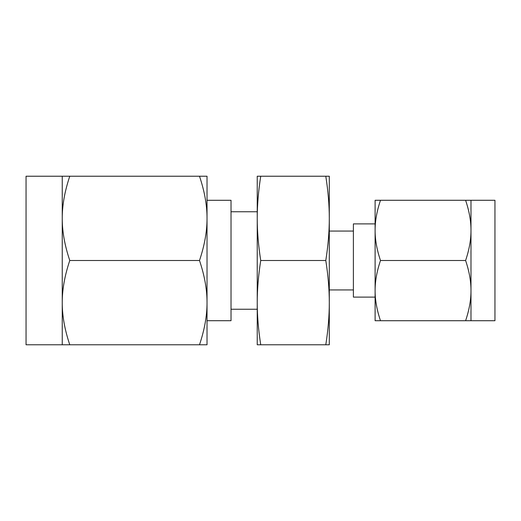 <?xml version="1.0" encoding="UTF-8"?>
<svg xmlns="http://www.w3.org/2000/svg" width="521" height="521" viewBox="0 0 521 521"><rect width="100%" height="100%" fill="white"/><g stroke="black" fill="none" stroke-linecap="round" stroke-linejoin="round"><path stroke-width="0.78" d="M260.734 176.228C258.383 191.318 257.218 205.365 257.237 218.364L257.237 176.228L329.298 176.228L329.298 344.772L325.801 344.772C328.152 329.682 329.318 315.635 329.298 302.636C329.311 289.598 328.145 275.557 325.801 260.5C328.152 245.411 329.318 231.37 329.298 218.364C329.311 205.333 328.145 191.285 325.801 176.228M375.107 320.721L375.107 200.279L380.486 200.279C376.865 211.051 375.068 221.086 375.107 230.386C375.068 239.693 376.865 249.728 380.486 260.5C376.865 271.304 375.074 281.34 375.107 290.614C375.068 299.914 376.865 309.949 380.486 320.721L375.107 320.721M375.107 223.893L353.388 223.893L353.388 297.107L375.107 297.107M465.605 260.5C469.226 249.728 471.017 239.693 470.984 230.386C471.023 221.086 469.226 211.051 465.605 200.279L470.984 200.279L470.984 290.614C471.023 281.307 469.226 271.272 465.605 260.5L380.486 260.5M380.486 200.279L465.605 200.279M470.984 320.721L465.605 320.721C469.226 309.949 471.017 299.914 470.984 290.614L470.984 320.721L494.95 320.721L494.95 200.279L470.984 200.279M380.486 320.721L465.605 320.721M260.734 344.772L257.237 344.772L257.237 218.364C257.224 231.402 258.383 245.443 260.734 260.5C258.383 275.589 257.218 289.63 257.237 302.636C257.224 315.667 258.383 329.715 260.734 344.772L325.801 344.772M260.734 260.5L325.801 260.5M207.026 302.636L207.026 344.772L199.497 344.772C204.558 329.682 207.071 315.635 207.026 302.636C207.078 289.617 204.571 275.576 199.497 260.5C204.558 245.411 207.071 231.37 207.026 218.364C207.078 205.352 204.571 191.305 199.497 176.228L207.026 176.228L207.026 320.708L231.024 320.708L231.024 200.292L207.026 200.292M62.246 176.228L26.05 176.228L26.05 344.772L62.246 344.772L62.246 176.228L69.775 176.228C64.708 191.318 62.201 205.365 62.246 218.364C62.194 231.383 64.702 245.424 69.775 260.5C64.708 275.589 62.201 289.63 62.246 302.636C62.194 315.648 64.702 329.695 69.775 344.772L62.246 344.772M207.026 218.364L207.026 260.5M199.497 344.772L69.775 344.772M199.497 176.228L69.775 176.228M199.497 260.5L69.775 260.5M329.298 231.064L353.388 231.064M329.298 289.936L353.388 289.936M257.237 211.76L231.024 211.76M257.237 309.24L231.024 309.24"/></g></svg>
